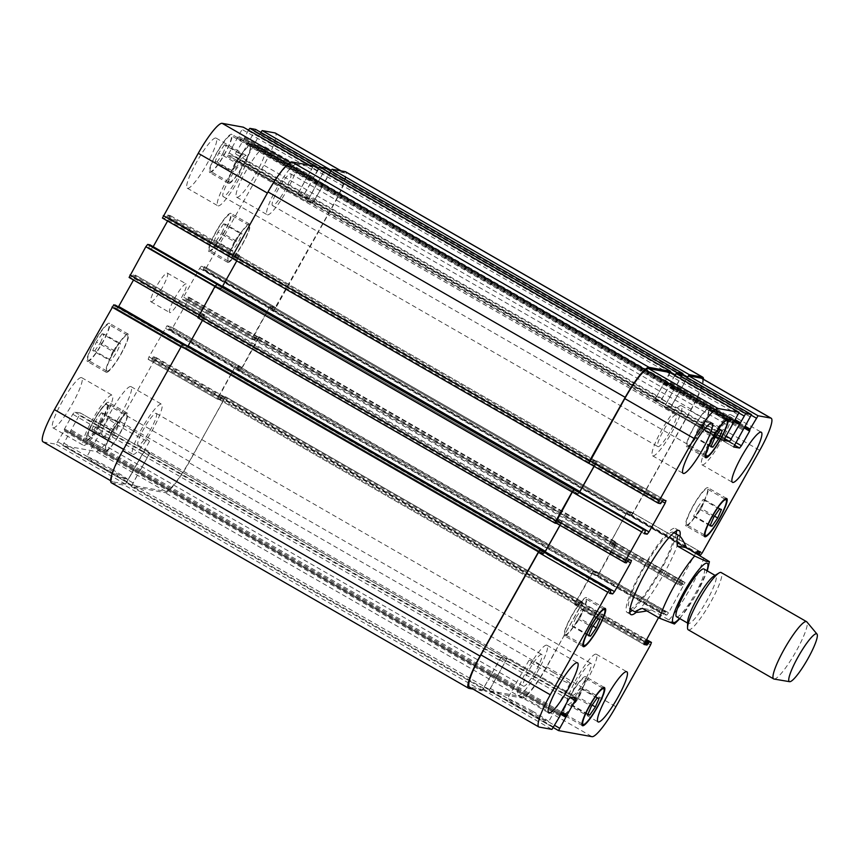 <?xml version="1.0" encoding="UTF-8"?>
<svg xmlns="http://www.w3.org/2000/svg" width="860" height="860" viewBox="0 0 860 860"><rect width="100%" height="100%" fill="white"/><g stroke="black" fill="none" stroke-linecap="round" stroke-linejoin="round"><path stroke-width="0.64" stroke-dasharray="4.3 3.22" d="M674.423 624.005L668.919 619.963L651.525 609.966L642.323 608.299M651.525 609.966L646.86 610.901M629.81 612.041A48.429 8.331 -60.1 0 1 627.091 612.406A48.429 8.331 -60.1 0 1 642.56 568.847A48.429 8.331 -60.1 0 1 675.39 528.438A48.429 8.331 -60.1 0 1 676.433 530.964M676.196 533.985A48.429 8.331 -60.1 0 1 658.459 574.577A48.429 8.331 -60.1 0 1 632.293 610.321M679.948 536.231A48.429 8.331 -60.1 0 1 662.318 576.566A48.429 8.331 -60.1 0 1 636.26 612.309M643.345 568.987A44.032 7.568 -60.1 0 1 673.187 532.254A44.032 7.568 -60.1 0 1 657.803 574.2A44.032 7.568 -60.1 0 1 629.284 608.59A44.032 7.568 -60.1 0 1 643.345 568.987M676.53 616.706A27.52 4.73 119.9 0 0 694.353 595.217A27.52 4.73 119.9 0 0 703.964 568.997M687.678 621.64A27.52 4.73 119.9 0 0 688.279 623.468A27.52 4.73 119.9 0 0 706.103 601.968A27.52 4.73 119.9 0 0 715.713 575.759A27.52 4.73 119.9 0 0 713.832 576.157M688.247 629.799A33.024 5.676 119.9 0 0 709.64 604.01A33.024 5.676 119.9 0 0 721.174 572.545M774.021 679.045A33.024 5.676 119.9 0 0 795.059 653.138A33.024 5.676 119.9 0 0 806.874 621.909M111.585 469.108A23.575 1.419 29.3 0 0 86.795 456.81A23.575 1.419 29.3 0 0 106.661 469.581A23.575 1.419 29.3 0 0 127.914 479.88A23.575 1.419 29.3 0 0 111.585 469.108M133.096 430.785A23.575 1.419 -150.7 0 1 149.425 441.546A23.575 1.419 -150.7 0 1 128.172 431.247A23.575 1.419 -150.7 0 1 108.306 418.476A23.575 1.419 -150.7 0 1 133.096 430.785M532.232 711.026A23.575 1.419 29.3 0 0 507.443 698.728A23.575 1.419 29.3 0 0 527.309 711.5A23.575 1.419 29.3 0 0 548.562 721.798A23.575 1.419 29.3 0 0 532.232 711.026M553.743 672.703A23.575 1.419 -150.7 0 1 570.072 683.463A23.575 1.419 -150.7 0 1 548.82 673.165A23.575 1.419 -150.7 0 1 528.954 660.394A23.575 1.419 -150.7 0 1 553.743 672.703M112.864 351.471L109.156 360.039L111.144 360.394L116.852 352.191L120.561 343.635L118.562 343.269L112.864 351.471L96.417 342.011L92.708 350.579L109.156 360.039M92.708 350.579L94.697 350.934L111.144 360.394M94.697 350.934L100.405 342.731L116.852 352.191M100.405 342.731L104.114 334.175L120.561 343.635M104.114 334.175L102.114 333.809L118.562 343.269M102.114 333.809L96.417 342.011M235.21 162.518L231.501 171.086L233.49 171.452L239.198 163.25L242.907 154.682L240.907 154.316L235.21 162.518L218.762 153.058L215.054 161.626L231.501 171.086M215.054 161.626L217.042 161.992L233.49 171.452M217.042 161.992L222.751 153.79L239.198 163.25M222.751 153.79L226.459 145.222L242.907 154.682M226.459 145.222L224.46 144.856L240.907 154.316M224.46 144.856L218.762 153.058M234.35 241.563L230.641 250.12L232.641 250.486L238.338 242.283L242.047 233.716L240.058 233.361L234.35 241.563L217.902 232.103L214.194 240.66L230.641 250.12M214.194 240.66L216.193 241.026L232.641 250.486M216.193 241.026L221.891 232.823L238.338 242.283M221.891 232.823L225.6 224.256L242.047 233.716M225.6 224.256L223.6 223.901L240.058 233.361M223.6 223.901L217.902 232.103M112.004 430.505L108.295 439.073L110.295 439.438L115.993 431.236L119.701 422.668L117.712 422.303L112.004 430.505L95.557 421.045L91.848 429.613L108.295 439.073M91.848 429.613L93.847 429.978L110.295 439.438M93.847 429.978L99.545 421.776L115.993 431.236M99.545 421.776L103.254 413.208L119.701 422.668M103.254 413.208L101.265 412.843L117.712 422.303M101.265 412.843L95.557 421.045M228.62 261.236A20.64 3.547 119.9 0 0 242.09 244.498A20.64 3.547 119.9 0 0 248.992 225.384A20.64 3.547 119.9 0 0 235.619 241.499A20.64 3.547 119.9 0 0 228.405 261.161A20.64 3.547 119.9 0 0 228.62 261.236M209.819 250.432A20.64 3.547 -60.1 0 1 209.603 250.357A20.64 3.547 -60.1 0 1 216.817 230.695A20.64 3.547 -60.1 0 1 230.19 214.57A20.64 3.547 -60.1 0 1 223.288 233.683A20.64 3.547 -60.1 0 1 209.819 250.432M227.943 262.44A22.016 3.784 119.9 0 0 242.316 244.573A22.016 3.784 119.9 0 0 249.669 224.191A22.016 3.784 119.9 0 0 235.414 241.38A22.016 3.784 119.9 0 0 227.717 262.354A22.016 3.784 119.9 0 0 227.943 262.44M209.141 251.625A22.016 3.784 119.9 0 0 223.514 233.769A22.016 3.784 119.9 0 0 230.878 213.377A22.016 3.784 119.9 0 0 216.612 230.577A22.016 3.784 119.9 0 0 208.926 251.55A22.016 3.784 119.9 0 0 209.141 251.625M229.47 182.202A20.64 3.547 119.9 0 0 242.939 165.453A20.64 3.547 119.9 0 0 249.841 146.34A20.64 3.547 119.9 0 0 236.478 162.465A20.64 3.547 119.9 0 0 229.265 182.126A20.64 3.547 119.9 0 0 229.47 182.202M210.668 171.387A20.64 3.547 -60.1 0 1 210.463 171.312A20.64 3.547 -60.1 0 1 217.677 151.65A20.64 3.547 -60.1 0 1 231.039 135.536A20.64 3.547 -60.1 0 1 224.148 154.65A20.64 3.547 -60.1 0 1 210.668 171.387M228.803 183.395A22.016 3.784 119.9 0 0 243.165 165.539A22.016 3.784 119.9 0 0 250.529 145.147A22.016 3.784 119.9 0 0 236.274 162.346A22.016 3.784 119.9 0 0 228.577 183.32A22.016 3.784 119.9 0 0 228.803 183.395M210.001 172.591A22.016 3.784 119.9 0 0 224.374 154.725A22.016 3.784 119.9 0 0 231.727 134.343A22.016 3.784 119.9 0 0 217.472 151.532A22.016 3.784 119.9 0 0 209.775 172.505A22.016 3.784 119.9 0 0 210.001 172.591M107.124 371.154A20.64 3.547 119.9 0 0 120.594 354.406A20.64 3.547 119.9 0 0 127.495 335.292A20.64 3.547 119.9 0 0 114.133 351.417A20.64 3.547 119.9 0 0 106.919 371.079A20.64 3.547 119.9 0 0 107.124 371.154M88.322 360.34A20.64 3.547 -60.1 0 1 88.118 360.265A20.64 3.547 -60.1 0 1 95.331 340.603A20.64 3.547 -60.1 0 1 108.693 324.478A20.64 3.547 -60.1 0 1 101.802 343.591A20.64 3.547 -60.1 0 1 88.322 360.34M106.457 372.348A22.016 3.784 119.9 0 0 120.819 354.492A22.016 3.784 119.9 0 0 128.183 334.099A22.016 3.784 119.9 0 0 113.928 351.299A22.016 3.784 119.9 0 0 106.231 372.272A22.016 3.784 119.9 0 0 106.457 372.348M87.656 361.533A22.016 3.784 119.9 0 0 102.028 343.677A22.016 3.784 119.9 0 0 109.381 323.285A22.016 3.784 119.9 0 0 95.127 340.485A22.016 3.784 119.9 0 0 87.43 361.458A22.016 3.784 119.9 0 0 87.656 361.533M106.274 450.188A20.64 3.547 119.9 0 0 119.744 433.44A20.64 3.547 119.9 0 0 126.646 414.327A20.64 3.547 119.9 0 0 113.273 430.452A20.64 3.547 119.9 0 0 106.059 450.113A20.64 3.547 119.9 0 0 106.274 450.188M87.473 439.374A20.64 3.547 -60.1 0 1 87.258 439.299A20.64 3.547 -60.1 0 1 94.471 419.637A20.64 3.547 -60.1 0 1 107.844 403.523A20.64 3.547 -60.1 0 1 100.942 422.636A20.64 3.547 -60.1 0 1 87.473 439.374M105.597 451.382A22.016 3.784 119.9 0 0 119.97 433.526A22.016 3.784 119.9 0 0 127.323 413.133A22.016 3.784 119.9 0 0 113.069 430.333A22.016 3.784 119.9 0 0 105.371 451.306A22.016 3.784 119.9 0 0 105.597 451.382M86.795 440.578A22.016 3.784 119.9 0 0 101.168 422.712A22.016 3.784 119.9 0 0 108.532 402.329A22.016 3.784 119.9 0 0 94.267 419.519A22.016 3.784 119.9 0 0 86.581 440.492A22.016 3.784 119.9 0 0 86.795 440.578M267.471 214.85A28.896 4.966 119.9 0 0 286.337 191.404A28.896 4.966 119.9 0 0 295.99 164.647A28.896 4.966 119.9 0 0 277.275 187.222A28.896 4.966 119.9 0 0 267.18 214.742A28.896 4.966 119.9 0 0 267.471 214.85M290.519 173.774A18.296 3.15 -60.1 0 1 290.702 173.838A18.296 3.15 -60.1 0 1 284.316 191.264A18.296 3.15 -60.1 0 1 272.469 205.551A18.296 3.15 -60.1 0 1 278.586 188.609A18.296 3.15 -60.1 0 1 290.519 173.774M236.919 197.273A28.896 4.966 119.9 0 0 255.785 173.838A28.896 4.966 119.9 0 0 265.439 147.081A28.896 4.966 119.9 0 0 246.734 169.646A28.896 4.966 119.9 0 0 236.629 197.176A28.896 4.966 119.9 0 0 236.919 197.273M102.49 436.826A28.896 4.966 119.9 0 0 121.357 413.38A28.896 4.966 119.9 0 0 131.01 386.624A28.896 4.966 119.9 0 0 112.305 409.199A28.896 4.966 119.9 0 0 102.2 436.719A28.896 4.966 119.9 0 0 102.49 436.826M133.042 454.402A28.896 4.966 119.9 0 0 151.908 430.957A28.896 4.966 119.9 0 0 161.562 404.2A28.896 4.966 119.9 0 0 142.846 426.764A28.896 4.966 119.9 0 0 132.752 454.295A28.896 4.966 119.9 0 0 133.042 454.402M156.09 413.327A18.296 3.15 -60.1 0 1 156.273 413.391A18.296 3.15 -60.1 0 1 149.887 430.817A18.296 3.15 -60.1 0 1 138.041 445.104A18.296 3.15 -60.1 0 1 144.157 428.162A18.296 3.15 -60.1 0 1 156.09 413.327M83.7 445.426A28.896 4.966 119.9 0 0 102.566 421.991A28.896 4.966 119.9 0 0 112.219 395.235A28.896 4.966 119.9 0 0 93.504 417.799A28.896 4.966 119.9 0 0 83.409 445.329A28.896 4.966 119.9 0 0 83.7 445.426M106.747 404.35A18.296 3.15 -60.1 0 1 106.941 404.426A18.296 3.15 -60.1 0 1 100.545 421.851A18.296 3.15 -60.1 0 1 88.698 436.138A18.296 3.15 -60.1 0 1 94.815 419.196A18.296 3.15 -60.1 0 1 106.747 404.35M53.148 427.861A28.896 4.966 119.9 0 0 72.014 404.415A28.896 4.966 119.9 0 0 81.668 377.658A28.896 4.966 119.9 0 0 62.963 400.233A28.896 4.966 119.9 0 0 52.858 427.753A28.896 4.966 119.9 0 0 53.148 427.861M187.577 188.308A28.896 4.966 119.9 0 0 206.443 164.873A28.896 4.966 119.9 0 0 216.096 138.116A28.896 4.966 119.9 0 0 197.392 160.68A28.896 4.966 119.9 0 0 187.286 188.211A28.896 4.966 119.9 0 0 187.577 188.308M218.128 205.884A28.896 4.966 119.9 0 0 236.994 182.438A28.896 4.966 119.9 0 0 246.648 155.681A28.896 4.966 119.9 0 0 227.943 178.246A28.896 4.966 119.9 0 0 217.838 205.776A28.896 4.966 119.9 0 0 218.128 205.884M241.176 164.808A18.296 3.15 -60.1 0 1 241.37 164.873A18.296 3.15 -60.1 0 1 234.974 182.299A18.296 3.15 -60.1 0 1 223.127 196.585A18.296 3.15 -60.1 0 1 229.244 179.643A18.296 3.15 -60.1 0 1 241.176 164.808M43 441.793A35.776 6.149 119.9 0 0 43.355 441.922L56.093 444.233L64.113 430.914L64.543 428.871L72.745 414.262L74.583 411.962L80.507 413.036L62.672 445.426L96.159 451.511A35.776 6.149 119.9 0 0 120.045 421.54L154.725 359.738L155.606 357.255L153.306 356.835L151.166 359.878L148.124 359.319L149.006 356.846L166.98 325.8L170 326.348L168.625 329.52L170.903 329.939L172.742 327.638L188.34 299.85L189.211 297.377L187.802 297.108L185.663 300.151L182.621 299.592L183.502 297.119L199.638 268.374L201.476 266.073L204.497 266.622L203.121 269.803L204.508 270.051L206.346 267.75L263.88 165.217A35.776 6.149 119.9 0 0 275.308 133.042M64.468 429.914L133.773 469.786L64.468 429.914M118.422 306.891L116.831 308.762L113.81 308.213L115.197 305.042M129.118 277.468L130.505 277.726L132.644 274.684L135.676 275.232L133.515 280.005M594.12 466.324L596.7 460.81L593.658 460.25L592.658 461.648L235.457 256.226L236.468 254.818L239.478 255.366L222.493 286.606L153.166 246.734L151.328 249.034L148.307 248.486L149.963 244.842M162.454 218.064L164.722 218.472L167.141 214.957L170.173 215.516L167.593 221.02M248.379 130.086L243.842 139.406L233.802 156.326L227.857 155.241L243.315 127.183M243.928 138.363L313.266 178.235L243.928 138.363M260.72 132.332L245.562 160.573L243.724 162.873L237.768 161.787L255.656 129.43M253.84 144.921L323.177 184.792L253.84 144.921M703.523 379.314A35.776 6.149 -60.1 0 1 691.322 409.36L632.853 513.571L631.014 515.871L629.38 515.581L629.724 514.581L272.523 309.159L272.792 308.675L272.437 309.664L203.121 269.803L273.835 309.923L333.207 205.088A35.776 6.149 119.9 0 0 344.634 172.914A35.776 6.149 119.9 0 0 344.269 172.785L331.541 170.474L323.166 184.782M658.545 617.62L662.823 610.966L665.833 611.514L664.468 614.696L666.747 615.104L668.586 612.804L685.054 582.542L615.738 542.671L614.33 542.413L613.588 543.327L614.599 541.929L616.255 542.23L615.373 544.713L599.237 573.459L597.399 575.759L594.884 575.308L595.228 574.308L238.026 368.886L238.295 368.402L237.951 369.392L168.635 329.531L237.962 369.402L240.23 369.811L242.069 367.5L258.537 337.238L257.129 336.98L256.398 337.905L187.072 298.033M151.091 301.785A16.512 2.838 119.9 0 0 161.863 288.39A16.512 2.838 119.9 0 0 167.388 273.104A16.512 2.838 119.9 0 0 156.692 286.004A16.512 2.838 119.9 0 0 150.919 301.731A16.512 2.838 119.9 0 0 151.091 301.785M575.813 617.716L572.104 626.284L574.093 626.639L579.801 618.437L583.51 609.88L581.51 609.514L575.813 617.716L592.26 627.176M588.552 635.744L572.104 626.284M588.821 635.11L574.093 626.639M593.034 626.058L579.801 618.437M599.957 619.34L583.51 609.88M597.958 618.974L581.51 609.514M698.159 428.764L694.45 437.331L696.439 437.697L702.147 429.495L705.856 420.927L703.856 420.562L698.159 428.764L714.606 438.224M710.897 446.791L694.45 437.331M711.166 446.168L696.439 437.697M715.38 437.106L702.147 429.495M722.303 430.387L705.856 420.927M720.304 430.021L703.856 420.562M697.299 507.808L693.59 516.365L695.589 516.731L701.287 508.529L704.996 499.961L703.007 499.606L697.299 507.808L713.746 517.269M710.038 525.825L693.59 516.365M710.317 525.202L695.589 516.731M714.531 516.14L701.287 508.529M721.443 509.421L704.996 499.961M719.454 509.066L703.007 499.606M574.953 696.75L571.244 705.318L573.244 705.684L578.941 697.481L582.65 688.914L580.661 688.548L574.953 696.75L591.4 706.211M587.692 714.778L571.244 705.318M587.971 714.155L573.244 705.684M592.185 705.092L578.941 697.481M599.097 698.374L582.65 688.914M597.109 698.008L580.661 688.548M686.861 524.783A20.64 3.547 119.9 0 0 700.33 508.034A20.64 3.547 119.9 0 0 707.232 488.921A20.64 3.547 119.9 0 0 693.87 505.046A20.64 3.547 119.9 0 0 686.656 524.707A20.64 3.547 119.9 0 0 686.861 524.783M686.194 525.976A22.016 3.784 119.9 0 0 700.556 508.12A22.016 3.784 119.9 0 0 707.92 487.727A22.016 3.784 119.9 0 0 693.665 504.927A22.016 3.784 119.9 0 0 685.968 525.901A22.016 3.784 119.9 0 0 686.194 525.976M687.721 445.738A20.64 3.547 119.9 0 0 701.19 429A20.64 3.547 119.9 0 0 708.092 409.887A20.64 3.547 119.9 0 0 694.719 426.012A20.64 3.547 119.9 0 0 687.505 445.673A20.64 3.547 119.9 0 0 687.721 445.738M687.043 446.942A22.016 3.784 119.9 0 0 701.416 429.075A22.016 3.784 119.9 0 0 708.78 408.693A22.016 3.784 119.9 0 0 694.514 425.894A22.016 3.784 119.9 0 0 686.828 446.867A22.016 3.784 119.9 0 0 687.043 446.942M565.375 634.691A20.64 3.547 119.9 0 0 578.845 617.953A20.64 3.547 119.9 0 0 585.746 598.839A20.64 3.547 119.9 0 0 572.373 614.954A20.64 3.547 119.9 0 0 565.16 634.615A20.64 3.547 119.9 0 0 565.375 634.691M564.697 635.895A22.016 3.784 119.9 0 0 579.07 618.028A22.016 3.784 119.9 0 0 586.434 597.646A22.016 3.784 119.9 0 0 572.169 614.836A22.016 3.784 119.9 0 0 564.482 635.809A22.016 3.784 119.9 0 0 564.697 635.895M564.515 713.736A20.64 3.547 119.9 0 0 577.984 696.987A20.64 3.547 119.9 0 0 584.886 677.874A20.64 3.547 119.9 0 0 571.524 693.999A20.64 3.547 119.9 0 0 564.311 713.66A20.64 3.547 119.9 0 0 564.515 713.736M563.848 714.929A22.016 3.784 119.9 0 0 578.21 697.073A22.016 3.784 119.9 0 0 585.574 676.68A22.016 3.784 119.9 0 0 571.32 693.88A22.016 3.784 119.9 0 0 563.622 714.853A22.016 3.784 119.9 0 0 563.848 714.929M239.058 366.693L596.238 572.115L595.894 573.115L596.517 571.642L665.844 611.514L596.517 571.642L593.497 571.094L574.652 604.623L577.683 605.182L578.694 603.774L221.493 398.352L220.762 399.266L217.816 398.728L234.296 368.467L236.134 366.166L239.058 366.693L238.704 367.682L238.972 367.209L169.646 327.337M615.738 542.671L599.259 572.932L597.42 575.243L595.152 574.824L664.479 614.696L595.141 574.824L595.496 573.835L664.823 613.696M615.706 542.66L685.033 582.532L683.646 582.274L681.507 585.316L678.476 584.768L679.346 582.284L695.783 553.034M702.222 464.873A28.896 4.966 119.9 0 0 721.078 441.427A28.896 4.966 119.9 0 0 730.742 414.671A28.896 4.966 119.9 0 0 712.026 437.245A28.896 4.966 119.9 0 0 701.932 464.765A28.896 4.966 119.9 0 0 702.222 464.873M725.27 423.797A18.296 3.15 119.9 0 0 713.327 438.643A18.296 3.15 119.9 0 0 707.21 455.574A18.296 3.15 119.9 0 0 719.057 441.287A18.296 3.15 119.9 0 0 725.453 423.862A18.296 3.15 119.9 0 0 725.27 423.797M652.88 455.908A28.896 4.966 119.9 0 0 671.735 432.462A28.896 4.966 119.9 0 0 681.399 405.705A28.896 4.966 119.9 0 0 662.684 428.28A28.896 4.966 119.9 0 0 652.589 455.8A28.896 4.966 119.9 0 0 652.88 455.908M675.928 414.832A18.296 3.15 119.9 0 0 663.984 429.677A18.296 3.15 119.9 0 0 657.879 446.609A18.296 3.15 119.9 0 0 669.725 432.322A18.296 3.15 119.9 0 0 676.111 414.896A18.296 3.15 119.9 0 0 675.928 414.832M518.451 695.461A28.896 4.966 119.9 0 0 537.306 672.015A28.896 4.966 119.9 0 0 546.971 645.258A28.896 4.966 119.9 0 0 528.255 667.822A28.896 4.966 119.9 0 0 518.161 695.353A28.896 4.966 119.9 0 0 518.451 695.461M541.499 654.385A18.296 3.15 119.9 0 0 529.556 669.22A18.296 3.15 119.9 0 0 523.45 686.162A18.296 3.15 119.9 0 0 535.296 671.875A18.296 3.15 119.9 0 0 541.682 654.449A18.296 3.15 119.9 0 0 541.499 654.385M567.793 704.426A28.896 4.966 119.9 0 0 586.649 680.98A28.896 4.966 119.9 0 0 596.313 654.224A28.896 4.966 119.9 0 0 577.597 676.798A28.896 4.966 119.9 0 0 567.503 704.318A28.896 4.966 119.9 0 0 567.793 704.426M590.841 663.35A18.296 3.15 119.9 0 0 578.898 678.185A18.296 3.15 119.9 0 0 572.782 695.127A18.296 3.15 119.9 0 0 584.628 680.841A18.296 3.15 119.9 0 0 591.024 663.415A18.296 3.15 119.9 0 0 590.841 663.35M169.882 312.599A16.512 2.838 -60.1 0 1 169.721 312.546A16.512 2.838 -60.1 0 1 175.494 296.818A16.512 2.838 -60.1 0 1 186.179 283.918A16.512 2.838 -60.1 0 1 180.665 299.205A16.512 2.838 -60.1 0 1 169.882 312.599M582.618 602.107L225.417 396.686L222.901 396.223L222.17 397.148L224.933 397.127L224.051 399.599L189.372 461.411A35.776 6.149 119.9 0 1 165.475 491.382L132.021 485.309L139.696 470.861L131.225 486.47L165.055 492.629A35.776 6.149 119.9 0 0 188.942 462.648L225.449 396.696L582.639 602.118L580.102 601.656L579.092 603.053L579.833 602.129L582.123 602.559L581.253 605.032L546.562 666.833A35.776 6.149 -60.1 0 1 522.676 696.815L489.2 690.72L496.994 676.304L560.935 713.08M252.313 339.001L609.514 544.434L625.983 514.173L627.821 511.861L630.735 512.388L273.534 306.966L630.735 512.388L630.391 513.388L631.014 511.915L627.993 511.367L626.155 513.678L609.149 544.896L612.18 545.455L613.191 544.047L255.99 338.625L255.259 339.539L252.313 339.001L268.793 308.74L270.631 306.44L273.544 306.966L273.2 307.955L273.469 307.482L204.142 267.611M609.149 544.896L678.497 584.768L609.149 544.896M700.341 551.787L631.014 511.915L700.33 551.787M701.824 378.335A35.776 6.149 -60.1 0 1 690.408 410.521L632.874 513.044L631.036 515.355L629.638 515.097L629.993 514.108L696.299 552.238M330.648 170.925L323.07 184.771L744.846 427.291L680.367 390.214L687.237 377.626M307.461 201.197L664.662 406.629L674.208 389.096L664.296 407.092L670.241 408.177L680.625 390.257L323.328 184.814L313.212 202.25L307.461 201.197L317.007 183.664L247.583 143.781M733.623 446.953L664.296 407.092L733.601 446.942M682.173 374.723L674.358 389.118L743.685 428.989M674.81 375.336L670.166 383.614L674.907 375.39M654.75 400.072L297.582 194.65L654.75 400.072L664.296 382.539L654.385 400.534L660.329 401.62L670.714 383.71L313.416 178.267L303.3 195.693L297.549 194.65L307.095 177.117L237.672 137.224M723.701 440.406L654.385 400.534L723.679 440.385M669.843 372.488L664.436 382.571L733.763 422.443M596.7 460.81L665.995 500.671L596.7 460.81M222.428 286.509L220.826 288.412L217.913 287.885L575.093 493.307L575.447 492.318L574.835 493.79L577.845 494.339L579.715 491.985M556.839 523.461L557.753 522.095L557.022 523.02L555.646 522.773M560.032 525.299L562.203 520.537L559.161 519.977L558.162 521.375L200.96 315.953L201.229 315.469L201.971 314.545L205.002 315.104L204.132 317.577L187.996 346.322L186.158 348.633L183.137 348.085L183.76 346.612L183.406 347.601L540.607 553.034L543.52 553.561L544.832 552.131M187.931 346.236L186.33 348.139L183.416 347.612L540.617 553.034L540.951 552.045L540.338 553.507L543.359 554.066L544.939 552.195M609.654 593.379L540.338 553.507L609.654 593.368M541.714 550.336L541.359 551.324L610.686 591.196M111.402 482.815A35.776 6.149 119.9 0 0 111.768 482.944L124.84 485.319L133.881 469.807L491.081 675.229L482.611 689.526L469.882 687.215A35.776 6.149 -60.1 0 1 469.517 687.086M506.69 658.803L497.241 676.347L507.056 658.341L501.1 657.255L490.716 675.164L133.526 469.743L143.91 451.822L149.855 452.908L139.944 470.904L149.489 453.37L506.69 658.803L500.939 657.75L490.823 675.186M582.639 602.118L546.143 668.08A35.776 6.149 -60.1 0 1 522.256 698.051L488.426 691.902L496.994 676.304M239.037 366.693L596.238 572.115L593.325 571.588L591.486 573.899L575.899 601.688L575.017 604.161L577.952 604.698L578.694 603.774M541.843 550.411L541.359 551.324M133.881 469.807L491.071 675.229L482.041 690.741L473.043 689.107M559.957 525.256L561.838 520.999L558.892 520.461L558.162 521.375M252.345 339.012L609.546 544.444L612.449 544.971L613.191 544.047M680.271 390.193L687.14 377.572M307.493 201.208L664.694 406.64L670.413 407.672L680.539 390.246L323.338 184.825M594.034 466.27L596.335 461.272L593.389 460.734L592.658 461.648M575.093 493.307L578.017 493.833L579.618 491.941M682.582 374.949L674.358 389.118M670.241 372.713L664.436 382.571M221.493 398.352L220.493 399.75L217.451 399.19L218.332 396.718L234.468 367.973L236.306 365.661L239.327 366.22L238.972 367.209M255.99 338.625L254.99 340.022L251.948 339.463L252.829 336.991L268.954 308.245L270.793 305.934L273.802 306.483L273.469 307.482M323.328 184.814L313.051 202.745L307.095 201.659L316.91 183.653M674.455 389.139L317.157 183.696L324.951 169.28L319.2 168.227L313.255 178.235L318.318 168.689M654.772 400.083L660.501 401.125L670.617 383.689L313.513 178.278L303.129 196.188L297.184 195.102L306.998 177.096M664.543 382.582L307.246 177.138L312.621 167.033L291.475 163.185A35.776 6.149 119.9 0 0 267.589 193.167L231.533 257.892M222.493 286.606L220.654 288.906L217.634 288.358L218.257 286.885L217.902 287.874L575.114 493.307M217 284.284L199.294 314.857L198.413 317.329L199.821 317.587L200.563 316.673L131.236 276.802M541.628 550.841L184.427 345.419L184.158 345.892L184.513 344.903L183.115 344.645L181.277 346.956L123.743 449.479A35.776 6.149 119.9 0 0 112.327 481.664A35.776 6.149 119.9 0 0 112.681 481.793L125.409 484.105L133.87 469.796M490.813 675.175L133.612 469.753L143.738 452.328L149.457 453.36L506.658 658.792M238.026 368.886L237.682 369.875L240.209 370.337L242.047 368.026L258.172 339.281L259.053 336.808L257.398 336.496L256.398 337.905M594.884 575.308L237.693 369.875L594.873 575.297M184.427 345.419L184.792 344.43M200.96 315.953L201.702 315.029L204.637 315.566L202.444 320.382M235.457 256.226L236.199 255.302L239.134 255.839L236.79 260.913M197.929 317.77L199.552 318.071L200.563 316.673M680.282 390.204L323.177 184.792M272.523 309.159L272.168 310.148L273.813 310.449L275.651 308.138L334.131 203.938A35.776 6.149 119.9 0 0 345.548 171.763M272.168 310.148L629.37 515.57L272.19 310.148M307.342 177.16L313.416 165.873M317.254 183.718L325.746 168.119M670.166 383.614L312.965 178.181M679.54 618.437A34.12 5.869 119.9 0 0 706.974 570.728M668.919 619.963A44.032 7.568 119.9 0 0 703.867 557.688M522.676 696.815L592.003 736.676M546.562 666.833L615.889 706.705M581.253 605.032L650.568 644.903M582.102 602.548L646.29 639.464L582.123 602.559M579.833 602.129L645.903 640.141M579.092 603.053L645.333 641.151M577.683 605.182L644.172 643.409M578.425 604.258L644.667 642.355M574.673 604.634L643.957 644.473L574.652 604.623M575.534 602.14L644.85 642.011M591.659 573.394L660.985 613.266M593.497 571.094L662.823 610.966M596.163 572.631L665.489 612.503M597.42 575.243L666.747 615.104M599.259 572.932L668.586 612.804M614.857 545.143L684.184 585.015M614.33 542.413L683.646 582.274M613.588 543.327L682.915 583.198M612.18 545.455L681.507 585.316M612.922 544.53L682.238 584.402M610.019 542.423L679.346 582.284M626.155 513.678L695.482 553.539M627.993 511.367L630.659 512.904M629.649 515.097L698.976 554.969L629.638 515.097M631.036 515.355L700.352 555.216M632.874 513.044L702.19 552.916M690.408 410.521L759.735 450.382M686.904 378.207L751.414 415.305M680.712 389.225L745.351 426.399M680.282 391.257L744.384 428.119M749.952 430.129L680.636 390.268L749.942 430.129M672.079 405.866L735.655 442.427M670.241 408.177L734.236 444.975M665.178 404.608L734.494 444.48M673.369 389.999L742.696 429.871M674.111 389.075L743.438 428.946M675.089 388.204L744.416 428.065M681.27 377.185L750.597 417.046M674.562 375.96L739.073 413.069M670.8 382.668L735.44 419.841M670.456 383.667L734.934 420.744L670.445 383.657M670.37 384.7L734.472 421.572M740.041 423.582L670.714 383.71L740.03 423.571M662.168 399.319L725.732 435.869M660.329 401.62L724.313 438.417M655.255 398.062L724.582 437.923M663.458 383.442L732.784 423.313M664.189 382.528L733.515 422.389M665.178 381.646L734.505 421.518M668.94 374.938L738.267 414.81M593.658 460.25L662.985 500.122M592.927 461.175L662.254 501.047M595.819 463.282L662.06 501.38M579.683 492.027L645.817 530.061M577.845 494.339L575.179 492.791M574.835 493.79L644.14 533.641L574.824 493.78M557.022 523.02L626.349 562.891M557.753 522.095L627.08 561.967M559.161 519.977L628.488 559.849M558.43 520.902L627.757 560.774M562.171 520.526L631.498 560.397L562.203 520.537M561.322 523.009L627.563 561.107M543.359 554.066L540.682 552.518M469.882 687.215L539.209 727.087M482.611 689.526L551.937 729.398M484.449 687.226L553.775 727.098M490.63 676.207L559.957 716.079M490.974 675.207L560.021 714.918L490.985 675.218M491.071 674.175L560.387 714.037M490.727 675.164L560.032 715.025L490.716 675.164M499.262 659.555L568.589 699.427M501.1 657.255L570.427 697.127M507.024 658.33L576.351 698.202L507.056 658.341M506.174 660.813L569.922 697.481M497.972 675.422L561.548 711.983M497.241 676.347L560.978 713.005M496.263 677.228L560.365 714.09M490.071 688.247L554.711 725.421M489.222 690.73L553.442 727.667M189.372 461.411L120.045 421.54M165.475 491.382L96.159 451.511M224.051 399.599L154.725 359.738M224.901 397.116L155.574 357.255M222.632 396.707L153.306 356.835M221.901 397.632L152.575 357.76M221.224 398.825L151.898 358.953M220.493 399.75L151.166 359.878M217.483 399.201L148.156 359.329L217.451 399.19M218.332 396.718L149.006 356.846M234.468 367.973L165.142 328.101M236.306 365.661L166.98 325.8M239.306 366.209L169.99 326.338M238.295 368.402L168.979 328.531M240.23 369.811L170.903 329.939M242.069 367.5L172.742 327.638M257.656 339.721L188.34 299.85M258.505 337.227L189.189 297.366M257.129 336.98L187.802 297.108M255.721 339.098L186.394 299.226M254.99 340.022L185.663 300.151M251.98 339.474L182.653 299.602L251.948 339.463M252.829 336.991L183.502 297.119M268.954 308.245L199.638 268.374M270.793 305.934L201.476 266.073M204.497 266.622L273.813 306.493L204.486 266.622M272.792 308.675L203.465 268.804M273.835 309.923L204.508 270.051M275.673 307.622L206.346 267.75M333.207 205.088L263.88 165.217M344.269 172.785L340.915 170.85M329.702 172.774L260.376 132.902M323.521 183.793L254.195 143.921M254.108 144.964L323.435 184.835L254.098 144.964M323.081 185.825L253.764 145.963M314.889 200.445L245.562 160.573M313.051 202.745L243.724 162.873M307.127 201.67L237.801 161.798L307.095 201.659M307.977 199.187L238.65 159.315M316.179 184.577L246.852 144.706M317.888 182.772L248.572 142.9M317.157 183.696L247.83 143.824M324.08 171.753L254.753 131.881M317.362 170.538L248.046 130.666M313.599 177.246L244.283 137.374M313.513 178.278L244.186 138.406L313.524 178.289M313.169 179.278L243.842 139.406M304.967 193.887L235.64 154.015M303.129 196.188L233.802 156.326M227.857 155.241L297.184 195.102L227.889 155.251M298.065 192.629L228.738 152.757M306.257 178.02L236.941 138.148M307.977 176.214L238.65 136.353M307.246 177.138L237.919 137.267M311.739 169.506L242.412 129.645M312.588 167.023L309.235 165.099M291.475 163.185L290.132 162.411M235.726 255.743L166.399 215.881M236.468 254.818L167.141 214.957M239.478 255.366L170.151 215.505M238.618 257.86L169.302 217.988M220.654 288.906L151.328 249.034M217.644 288.358L148.318 248.486L217.634 288.358M217.978 287.369L148.662 247.497M199.821 317.587L130.505 277.726M201.229 315.469L131.903 275.598M201.971 314.545L132.644 274.684M204.981 315.093L135.654 275.232L205.002 315.104M204.132 317.577L134.805 277.715M187.996 346.322L184.642 344.398M186.158 348.633L116.831 308.762M113.81 308.213L183.137 348.085L113.821 308.213M183.492 347.096L114.165 307.224M184.502 344.903L183.158 344.129L184.513 344.903M184.158 345.892L114.831 306.02M112.681 481.793L43.355 441.922M125.409 484.105L56.093 444.233M127.248 481.793L57.932 441.933M133.44 470.775L64.113 430.914M64.188 429.871L133.515 469.732L64.21 429.871M133.87 468.743L64.543 428.871M142.072 454.134L72.745 414.262M143.91 451.822L74.583 411.962M80.528 413.047L149.855 452.908L80.507 413.036M148.974 455.392L79.657 415.52M140.782 470.001L71.455 430.129M140.04 470.925L70.713 431.053M139.062 471.796L69.735 431.935M139.793 470.882L70.466 431.01M132.881 482.815L63.554 442.954M62.672 445.426L131.999 485.298L62.705 445.437M540.951 552.045L183.76 346.612M543.52 553.561L186.33 348.139M560.957 523.471L203.755 318.039M561.806 520.988L204.605 315.555L561.838 520.999M558.892 520.461L201.702 315.029M557.484 522.579L200.294 317.146M556.753 523.504L199.552 318.071M645.441 530.986L149.597 245.82M575.447 492.318L218.257 286.885M578.017 493.833L220.826 288.412M595.453 463.744L238.252 258.312M596.303 461.261L239.101 255.828M593.389 460.734L236.199 255.302M661.308 502.724L165.464 217.558M660.577 503.637L164.722 218.472M669.714 373.756L312.513 168.334M665.274 381.668L308.073 176.236M664.296 382.539L307.095 177.117M663.554 383.463L306.364 178.041M655.621 397.599L298.431 192.167M660.501 401.125L303.3 195.693M662.34 398.814L305.139 193.392M670.262 384.689L313.072 179.256M670.499 372.079L317.942 169.323M682.044 376.003L324.844 170.57M675.186 388.215L317.996 182.793M674.208 389.096L317.007 183.664M673.477 390.021L316.276 184.588M665.543 404.146L308.342 198.725M670.413 407.672L313.212 202.25M672.251 405.372L315.05 199.939M680.185 391.236L322.984 185.814M680.615 389.204L323.425 183.771M682.84 374.326L330.272 171.559M691.322 409.36L334.131 203.938M632.853 513.571L275.651 308.138M631.014 515.871L273.813 310.449M630.391 513.388L273.2 307.955M627.821 511.861L270.631 306.44M625.983 514.173L268.793 308.74M610.396 541.961L253.195 336.529M612.449 544.971L255.259 339.539M613.857 542.854L256.667 337.421M614.599 541.929L257.398 336.496M259.053 336.808L616.255 542.23L259.021 336.798M615.373 544.713L258.172 339.281M599.237 573.459L242.047 368.026M597.399 575.759L240.209 370.337M595.894 573.115L238.704 367.682M593.325 571.588L236.134 366.166M591.486 573.899L234.296 368.467M575.899 601.688L218.698 396.256M575.05 604.171L217.849 398.739M577.952 604.698L220.762 399.266M579.361 602.58L222.17 397.148M580.102 601.656L222.901 396.223M581.768 604.601L224.567 399.169M546.143 668.08L188.942 462.648M522.256 698.051L165.055 492.629M131.225 486.47L488.426 691.902L131.257 486.481M489.308 689.43L132.107 483.997M496.156 677.207L138.965 471.785M496.897 676.283L139.696 470.861M497.144 676.336L139.944 470.904M497.875 675.412L140.674 469.979M505.809 661.275L148.608 455.854M500.939 657.75L143.738 452.328M499.101 660.061L141.9 454.628M491.167 674.186L133.966 468.764M490.727 676.229L133.536 470.796M483.879 688.441L126.678 483.008M482.041 690.741L124.84 485.319M468.958 688.365L111.768 482.944M679.862 618.63L695.417 595.948L707.296 570.911M679.142 530.598L675.39 528.438M630.853 614.567L627.091 612.406M629.284 608.59L630.036 609.02M673.187 532.254L673.939 532.684M687.645 623.102L688.279 623.468M715.079 575.394L715.713 575.759M108.306 418.476L86.795 456.81M149.425 441.546L127.914 479.88M528.954 660.394L507.443 698.728M570.072 683.463L548.562 721.798M248.992 225.384L230.19 214.57M228.405 261.161L209.603 250.357M249.669 224.191L230.878 213.377M227.717 262.354L208.926 251.55M249.841 146.34L231.039 135.536M229.265 182.126L210.463 171.312M250.529 145.147L231.727 134.343M228.577 183.32L209.775 172.505M127.495 335.292L108.693 324.478M106.919 371.079L88.118 360.265M128.183 334.099L109.381 323.285M106.231 372.272L87.43 361.458M126.646 414.327L107.844 403.523M106.059 450.113L87.258 439.299M127.323 413.133L108.532 402.329M105.371 451.306L86.581 440.492M236.629 197.176L267.18 214.742M265.439 147.081L295.99 164.647M102.2 436.719L132.752 454.295M131.01 386.624L161.562 404.2M52.858 427.753L83.409 445.329M81.668 377.658L112.219 395.235M187.286 188.211L217.838 205.776M216.096 138.116L246.648 155.681M724.894 499.079L707.232 488.921M704.308 534.866L686.656 524.707M726.721 498.542L707.92 487.727M704.77 536.715L685.968 525.901M725.743 420.046L708.092 409.887M705.168 455.821L687.505 445.673M727.571 419.508L708.78 408.693M705.619 457.671L686.828 446.867M603.397 608.987L585.746 598.839M582.822 644.774L565.16 634.615M605.225 608.45L586.434 597.646M583.274 646.623L564.482 635.809M602.548 688.032L584.886 677.874M581.962 723.808L564.311 713.66M604.376 687.495L585.574 676.68M582.424 725.657L563.622 714.853M701.932 464.765L732.483 482.342M730.742 414.671L761.293 432.247M272.469 205.551L707.21 455.574M290.702 173.838L725.453 423.862M652.589 455.8L683.141 473.376M681.399 405.705L711.951 423.281M223.127 196.585L657.879 446.609M241.37 164.873L676.111 414.896M518.161 695.353L548.712 712.918M546.971 645.258L577.522 662.823M88.698 436.138L523.45 686.162M106.941 404.426L541.682 654.449M567.503 704.318L598.055 721.884M596.313 654.224L626.865 671.789M138.041 445.104L572.782 695.127M156.273 413.391L591.024 663.415M150.919 301.731L169.721 312.546M167.388 273.104L186.179 283.918M553.432 727.667L489.2 690.72M224.933 397.127L155.606 357.255M239.327 366.22L170 326.348M258.537 337.238L189.211 297.377M344.634 172.914L341.108 170.893M312.621 167.033L309.256 165.099M239.499 255.377L170.173 215.516M112.327 481.664L110.628 480.686M239.134 255.839L596.335 461.272M217.816 398.728L575.017 604.161"/><path stroke-width="1.29" d="M646.86 610.901C640.163 612.18 636.368 612.589 635.465 612.148C634.723 611.654 637.013 610.363 642.323 608.299L659.706 618.297L674.423 624.005M686.474 547.68L709.414 561.634L706.125 561.322L694.665 556.011L677.271 546.014L686.474 547.68C683.463 540.822 681.088 536.866 679.368 535.802C677.314 534.759 676.616 538.166 677.271 546.014M676.433 530.964A48.429 8.331 -60.1 0 1 676.196 533.985M632.293 610.321A48.429 8.331 -60.1 0 1 629.81 612.041M636.26 612.309A48.429 8.331 -60.1 0 1 630.853 614.567A48.429 8.331 -60.1 0 1 646.312 571.008A48.429 8.331 -60.1 0 1 679.142 530.598A48.429 8.331 -60.1 0 1 679.948 536.231M715.079 575.394L703.964 568.997A27.52 4.73 119.9 0 0 685.312 591.959A27.52 4.73 119.9 0 0 676.53 616.706L687.645 623.102M817 634.067L806.874 621.909A33.024 5.676 119.9 0 0 806.594 621.672L721.174 572.545A33.024 5.676 119.9 0 0 718.917 573.029L713.832 576.157A27.52 4.73 119.9 0 0 697.062 598.721A27.52 4.73 119.9 0 0 687.678 621.64L687.527 627.606A33.024 5.676 119.9 0 0 688.247 629.799L773.667 678.927A33.024 5.676 119.9 0 0 774.021 679.045L789.62 681.69A27.52 4.73 119.9 0 0 807.153 660.082A27.52 4.73 119.9 0 0 817 634.067A27.52 4.73 119.9 0 0 798.112 656.836A27.52 4.73 119.9 0 0 789.62 681.69M718.917 573.029A33.024 5.676 119.9 0 0 698.793 600.097A33.024 5.676 119.9 0 0 687.527 627.606M806.594 621.672A33.024 5.676 119.9 0 0 784.212 649.225A33.024 5.676 119.9 0 0 773.667 678.927M115.186 305.031L183.169 344.129L113.799 304.784L54.416 409.618A35.776 6.149 119.9 0 0 43 441.793L110.628 480.686M133.515 280.005L118.422 306.891M699.223 555.012L700.352 555.216L702.19 552.916L759.735 450.382A35.776 6.149 119.9 0 0 771.151 418.207A35.776 6.149 119.9 0 0 770.796 418.078L758.058 415.767L750.038 429.086L749.608 431.129L741.406 445.738L739.568 448.038L733.644 446.963L751.479 414.574L745.727 413.52L729.656 441.492L723.733 440.417L739.138 412.338L717.992 408.489A35.776 6.149 119.9 0 0 694.106 438.46L659.158 500.746L658.276 503.218L660.577 503.637L662.985 500.122L665.995 500.671L665.145 503.154L649.01 531.899L647.171 534.2L644.162 533.662L645.795 529.996L149.952 244.831L147.673 244.412L145.834 246.723L129.097 277.458L197.961 317.06L129.097 277.458M167.593 221.02L153.188 246.691M243.315 127.183L222.149 123.324A35.776 6.149 119.9 0 0 198.262 153.295L162.432 218.053L231.447 257.742L162.432 218.053M309.256 165.099L243.294 127.162L309.235 165.099M255.603 129.398L321.575 167.334L255.635 129.409L249.884 128.355L248.379 130.086M341.108 170.893L275.308 133.042A35.776 6.149 119.9 0 0 274.942 132.913L262.214 130.602L260.72 132.332M588.552 635.744L592.26 627.176L597.958 618.974L599.957 619.34L596.249 627.897L590.541 636.099L588.552 635.744M590.541 636.099L588.821 635.11M596.249 627.897L593.034 626.058M710.897 446.791L714.606 438.224L720.304 430.021L722.303 430.387L718.595 438.955L712.886 447.157L710.897 446.791M712.886 447.157L711.166 446.168M718.595 438.955L715.38 437.106M710.038 525.825L713.746 517.269L719.454 509.066L721.443 509.421L717.734 517.989L712.037 526.191L710.038 525.825M712.037 526.191L710.317 525.202M717.734 517.989L714.531 516.14M587.692 714.778L591.4 706.211L597.109 698.008L599.097 698.374L595.389 706.942L589.691 715.144L587.692 714.778M589.691 715.144L587.971 714.155M595.389 706.942L592.185 705.092M705.662 535.597A20.64 3.547 119.9 0 0 719.132 518.849A20.64 3.547 119.9 0 0 726.034 499.735A20.64 3.547 119.9 0 0 712.671 515.86A20.64 3.547 119.9 0 0 705.458 535.522A20.64 3.547 119.9 0 0 705.662 535.597M704.985 536.79A22.016 3.784 -60.1 0 1 704.77 536.715A22.016 3.784 -60.1 0 1 712.456 515.742A22.016 3.784 -60.1 0 1 726.721 498.542A22.016 3.784 -60.1 0 1 719.358 518.935A22.016 3.784 -60.1 0 1 704.985 536.79M706.522 456.552A20.64 3.547 119.9 0 0 719.992 439.815A20.64 3.547 119.9 0 0 726.893 420.701A20.64 3.547 119.9 0 0 713.52 436.815A20.64 3.547 119.9 0 0 706.307 456.477A20.64 3.547 119.9 0 0 706.522 456.552M705.845 457.756A22.016 3.784 -60.1 0 1 705.619 457.671A22.016 3.784 -60.1 0 1 713.316 436.697A22.016 3.784 -60.1 0 1 727.571 419.508A22.016 3.784 -60.1 0 1 720.218 439.89A22.016 3.784 -60.1 0 1 705.845 457.756M584.176 645.505A20.64 3.547 119.9 0 0 597.646 628.757A20.64 3.547 119.9 0 0 604.548 609.643A20.64 3.547 119.9 0 0 591.175 625.768A20.64 3.547 119.9 0 0 583.962 645.43A20.64 3.547 119.9 0 0 584.176 645.505M583.499 646.698A22.016 3.784 -60.1 0 1 583.274 646.623A22.016 3.784 -60.1 0 1 590.971 625.65A22.016 3.784 -60.1 0 1 605.225 608.45A22.016 3.784 -60.1 0 1 597.872 628.843A22.016 3.784 -60.1 0 1 583.499 646.698M583.317 724.539A20.64 3.547 119.9 0 0 596.786 707.801A20.64 3.547 119.9 0 0 603.688 688.688A20.64 3.547 119.9 0 0 590.325 704.802A20.64 3.547 119.9 0 0 583.112 724.464A20.64 3.547 119.9 0 0 583.317 724.539M582.639 725.743A22.016 3.784 -60.1 0 1 582.424 725.657A22.016 3.784 -60.1 0 1 590.111 704.684A22.016 3.784 -60.1 0 1 604.376 687.495A22.016 3.784 -60.1 0 1 597.012 707.877A22.016 3.784 -60.1 0 1 582.639 725.743M149.952 244.831L645.795 529.996L643.516 529.577L641.678 531.888L625.811 560.15L624.941 562.623L626.349 562.891L628.488 559.849L631.498 560.397L630.649 562.881L614.513 591.626L612.675 593.927L609.654 593.379L611.03 590.196L609.643 589.949L607.805 592.25L550.271 694.783A35.776 6.149 119.9 0 0 538.844 726.958A35.776 6.149 119.9 0 0 539.209 727.087L551.937 729.398L559.957 716.079L560.387 714.037L568.589 699.427L570.427 697.127L576.351 698.202L558.516 730.591L592.003 736.676A35.776 6.149 119.9 0 0 615.889 706.705L650.568 644.903L651.45 642.431L649.16 642.001L647.01 645.043L643.979 644.484L658.545 617.62M695.783 553.034L697.32 551.238L700.341 551.787L698.943 554.851M749.683 430.086L744.846 427.302L749.683 430.075M739.772 423.529L734.934 420.744L739.761 423.518M739.138 412.338L669.822 372.466L739.116 412.327M611.03 590.196L541.703 550.336L611.019 590.196M732.774 482.449A28.896 4.966 -60.1 0 1 732.483 482.342A28.896 4.966 -60.1 0 1 742.578 454.811A28.896 4.966 -60.1 0 1 761.293 432.247A28.896 4.966 -60.1 0 1 751.629 459.003A28.896 4.966 -60.1 0 1 732.774 482.449M683.431 473.473A28.896 4.966 -60.1 0 1 683.141 473.376A28.896 4.966 -60.1 0 1 693.235 445.846A28.896 4.966 -60.1 0 1 711.951 423.281A28.896 4.966 -60.1 0 1 702.287 450.038A28.896 4.966 -60.1 0 1 683.431 473.473M549.002 713.026A28.896 4.966 -60.1 0 1 548.712 712.918A28.896 4.966 -60.1 0 1 558.807 685.399A28.896 4.966 -60.1 0 1 577.522 662.823A28.896 4.966 -60.1 0 1 567.858 689.58A28.896 4.966 -60.1 0 1 549.002 713.026M598.345 721.991A28.896 4.966 -60.1 0 1 598.055 721.884A28.896 4.966 -60.1 0 1 608.149 694.364A28.896 4.966 -60.1 0 1 626.865 671.789A28.896 4.966 -60.1 0 1 617.2 698.557A28.896 4.966 -60.1 0 1 598.345 721.991M687.237 377.626L688.742 375.895L701.47 378.207A35.776 6.149 -60.1 0 1 701.824 378.335L771.151 418.207M674.907 375.39L676.401 373.659L682.173 374.723M588.949 463.346L658.276 503.218L588.949 463.346L624.779 398.588A35.776 6.149 -60.1 0 1 648.676 368.617L669.789 372.455M579.715 491.985L594.12 466.324M624.919 562.612L555.614 522.762L572.351 492.017L574.19 489.706L643.516 529.577M544.939 552.195L560.032 525.299M538.844 726.958L469.517 687.086A35.776 6.149 -60.1 0 1 480.944 654.912L538.478 552.378L540.317 550.077L541.692 550.325M473.043 689.107L468.958 688.365A35.776 6.149 -60.1 0 1 468.603 688.236A35.776 6.149 -60.1 0 1 480.02 656.062L538.5 551.862L540.338 549.551L541.983 549.852L541.843 550.411M556.839 523.461L555.098 523.192L555.979 520.719L572.104 491.974L574.19 489.706M544.832 552.131L559.957 525.256M687.14 377.572L689.312 374.68L702.383 377.056A35.776 6.149 -60.1 0 1 702.749 377.185A35.776 6.149 -60.1 0 1 703.523 379.314M579.618 491.941L594.034 466.27M674.81 375.336L676.971 372.444L682.926 373.53L682.582 374.949M588.96 463.357L589.584 460.831L625.209 397.352A35.776 6.149 -60.1 0 1 649.096 367.37L670.563 371.273L670.241 372.713M184.782 344.43L541.983 549.852L184.771 344.419L183.137 344.129L181.299 346.429L122.829 450.64A35.776 6.149 119.9 0 0 111.402 482.815L468.603 688.236M202.444 320.382L187.931 346.236M236.79 260.913L222.428 286.509M147.673 244.412L217 284.284L214.914 286.541L197.897 317.77L555.098 523.192M702.749 377.185L345.548 171.763A35.776 6.149 119.9 0 0 345.193 171.635L332.111 169.259L330.648 170.925M670.585 371.284L313.395 165.851L291.895 161.949A35.776 6.149 119.9 0 0 268.008 191.92L231.512 257.882L588.681 463.282M325.746 168.119L319.78 167.012L318.318 168.689M682.894 373.519L325.704 168.087L682.926 373.53M706.974 570.728A34.12 5.869 119.9 0 0 702.738 565.493A34.12 5.869 119.9 0 0 684.13 591.745A34.12 5.869 119.9 0 0 672.681 618.394A34.12 5.869 119.9 0 0 679.54 618.437M694.665 556.011A44.032 7.568 119.9 0 0 673.896 586.552A44.032 7.568 119.9 0 0 659.706 618.297M646.29 639.464L651.428 642.42L646.29 639.453M645.903 640.141L649.16 642.001M645.333 641.151L648.418 642.925M644.172 643.409L647.01 645.043M644.667 642.355L647.752 644.118M697.309 551.238L699.986 552.776M696.299 552.238L699.32 553.98M701.47 378.207L770.796 418.078M688.742 375.895L758.058 415.767M751.414 415.305L756.22 418.067M745.351 426.399L750.038 429.086M744.384 428.119L749.608 431.129M735.655 442.427L741.406 445.738M734.236 444.975L739.568 448.038M751.479 414.574L682.152 374.702L751.446 414.563M676.401 373.659L745.727 413.52M739.073 413.069L743.889 415.831M735.44 419.841L740.127 422.539M734.472 421.572L739.686 424.571M725.732 435.869L731.495 439.18M724.313 438.417L729.656 441.492M648.676 368.617L717.992 408.489M624.779 398.588L694.106 438.46M589.831 460.874L659.158 500.746M662.06 501.38L665.145 503.154M645.817 530.061L649.01 531.899M644.505 532.663L647.171 534.2M572.351 492.017L641.678 531.888M556.495 520.279L625.811 560.15M627.563 561.107L630.649 562.881M545.197 551.755L614.513 591.626M610.009 592.389L612.675 593.927M540.317 550.077L609.643 589.949M538.478 552.378L607.805 592.25M480.944 654.912L550.271 694.783M569.922 697.481L575.501 700.685M561.548 711.983L567.299 715.294M560.978 713.005L566.568 716.219M560.935 713.08L566.321 716.176M560.365 714.09L565.579 717.1M554.711 725.421L559.398 728.119M553.442 727.667L558.495 730.57L553.432 727.667M340.915 170.85L274.942 132.913M331.121 170.226L262.214 130.602M318.781 167.99L249.884 128.355M290.132 162.411L222.149 123.324M267.374 193.049L198.262 153.295M232.426 255.334L163.303 215.58M214.957 286.466L145.834 246.723M199.09 314.738L129.968 274.985M184.642 344.398L118.669 306.461M182.707 344.409L113.799 304.784M181.073 346.838L111.961 307.084M123.539 449.361L54.416 409.618M545.358 551.26L188.168 345.827M555.076 523.17L197.929 317.77M555.979 520.719L198.778 315.287M572.104 491.974L214.914 286.541M573.942 489.662L216.752 284.241M579.855 491.533L222.665 286.1M589.584 460.831L232.383 255.399M625.209 397.352L268.008 191.92M649.096 367.37L291.895 161.949M670.563 371.273L313.363 165.851M675.132 374.745L670.499 372.079M676.971 372.444L319.78 167.012M687.473 376.992L682.84 374.326M689.312 374.68L332.111 169.259M702.383 377.056L345.193 171.635M480.02 656.062L122.829 450.64M538.5 551.862L181.299 346.429M183.137 344.129L540.338 549.551M674.412 624.016L679.862 618.63M707.296 570.911L709.414 561.655M630.036 609.02L635.465 612.148M673.939 532.684L679.368 535.802M726.034 499.735L724.894 499.079M705.458 535.522L704.308 534.866M726.893 420.701L725.743 420.046M706.307 456.477L705.168 455.821M604.548 609.643L603.397 608.987M583.962 645.43L582.822 644.774M603.688 688.688L602.548 688.032M583.112 724.464L581.962 723.808M624.941 562.623L555.614 522.762M231.512 257.882L588.702 463.303"/></g></svg>
